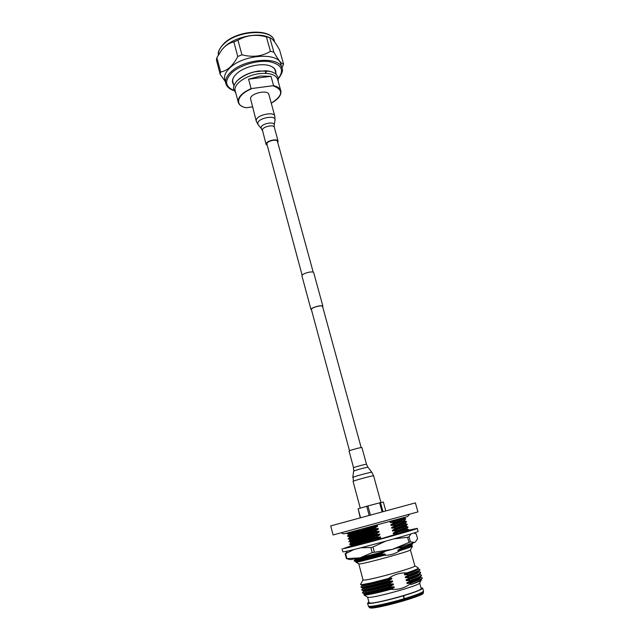 <?xml version="1.0" encoding="UTF-8"?>
<svg xmlns="http://www.w3.org/2000/svg" width="640" height="640" viewBox="0 0 640 640"><rect width="100%" height="100%" fill="white"/><g stroke="black" fill="none" stroke-linecap="round" stroke-linejoin="round"><path stroke-width="0.96" d="M322.688 306.848L322.904 306.288C322.552 305.664 320.992 305.608 318.224 306.12C313.784 307.184 311.376 308.32 311.008 309.52L311.48 309.896M322.904 306.288L313.696 272.592C313.312 271.872 311.752 271.744 308.992 272.216C304.592 273.256 302.224 274.448 301.904 275.8L311.008 309.52M361.168 447.608L322.56 306.384C322.224 305.792 320.752 305.744 318.144 306.224C313.968 307.232 311.704 308.296 311.36 309.424L349.52 450.768M277.408 142.056L277.448 141.384C277.064 138.816 267.456 140.848 266.8 143.64L302.104 275.16M277.76 142.52L278.112 141.2C277.68 138.304 266.872 140.592 266.136 143.736L267.08 145.424M274.8 116.064L268.88 94.496C268.08 89.536 251.4 92.952 250.456 98.296L256.24 121.104L258.088 124.68L257.76 122.912C258.896 117.672 276.296 114.84 275.016 120.08L274.8 116.064C274.064 111.32 257.296 114.816 256.272 119.944L256.24 121.104M235.792 92.96L233.816 89.704C233 87.408 234.008 84.536 236.832 81.088C241.776 76.568 247.72 73.488 254.672 71.856L265.136 70.776L265.688 71.44L265.48 73.32M265.92 73.336L266.128 71.464L265.368 70.864M233.536 84.464C231.832 82.04 232.136 79.248 234.424 76.088L236.872 73.48C244.664 66.248 262.608 62.424 270.832 66.192C274.416 67.76 276.08 70.024 275.84 72.968M275.544 71.904L275.352 70.72C274.784 68.752 273.184 67.208 270.568 66.088L270.448 66.04M225.8 83.456L224.752 79.472C223.872 75.728 225.68 71.768 230.192 67.6C243.96 54.232 279 52.192 280.888 64.216L282 68.192C280.144 56.256 245.08 58.36 231.264 71.664C226.744 75.816 224.928 79.744 225.8 83.456C226.824 86.84 229.616 89.256 234.168 90.696M222.232 49.32L224.656 46.728C234.32 37.264 256.784 32.216 267.888 36.968L270.104 37.784M220.64 71.992C223.872 71.432 226.96 69.872 229.912 67.32C232.832 64.616 235.456 61.016 237.792 56.512L233.872 41.92C230.536 42.624 227.416 44.288 224.504 46.92L221.752 49.912L216.88 57.64L220.64 71.992L220.168 74.36L216.432 60.064L216.88 57.64M225.288 81.512L220.168 74.36M233.872 41.92L237.976 40.192L241.92 54.792C252.552 57.56 262.064 56.408 270.44 51.336L266.408 36.872C255.976 34.08 246.496 35.184 237.976 40.192M266.408 36.872L269.816 37.712L273.848 52.128C278.256 60.056 281.496 64.048 283.568 64.08L279.616 50.032C275.736 42.896 272.672 38.856 270.416 37.904L269.816 37.712M283.568 64.08L281.936 67.96M270.44 51.336L273.848 52.128M237.792 56.512L241.92 54.792M234.68 75.76L234.608 75.856C232.912 78.152 232.312 80.288 232.824 82.28L233.256 83.392M260.296 76.024L248.56 79.2L251.096 88.608L273.584 85.648L271 76.304L260.296 76.024M242.648 106.624C240.248 105.592 238.784 104.16 238.272 102.328L235.192 90.72C233.008 84.44 246.032 75.136 259.64 73.616C269.712 72.68 275.688 74.544 277.576 79.208L280.8 90.776C281.28 92.616 280.744 94.592 279.2 96.696M237.96 79.968C243.152 75.288 250.136 72.296 258.92 70.976L269.744 71.328M271 76.304L248.56 79.2M271.256 103.16C278.376 99.184 281.56 95.056 280.8 90.776C280.048 88.304 277.648 86.592 273.584 85.648L251.096 88.608C241.848 92.872 237.568 97.44 238.272 102.328C239.104 105.056 241.728 106.872 246.16 107.76L246.088 107.696M251.2 88.984C236.664 94.864 234.28 105.848 246.232 107.72L252.424 106.904M368.848 606.928L369.784 607.2C376.248 608.248 424.312 594.736 423.504 592.12L423.52 592.072M368.864 601.968L367.568 603.128L368.32 605.976L369.312 606.336C372.88 606.72 389.696 603.072 404.128 598.728L404.4 598.648C416.76 594.856 423.12 592.304 423.488 590.984L423.264 593.152M330.736 525.896L415.376 502.896L417.936 511.904L333.096 534.96L330.736 525.896M342.04 548.792L342.84 551.848L343.936 551.776C351.912 550.72 421.056 531.704 418.08 531.408L417.216 528.368C420.16 528.528 351.064 547.496 343.128 548.696L351.576 545.64M408.696 530.152L417.216 528.368M410.416 549.888L414.872 565.864C417.056 567.12 370.112 580.256 363.936 580.112L363.04 579.952L358.8 563.912L359.656 563.944C365.456 563.6 410.84 551.072 410.392 549.944L410.408 549.904M413.84 533.016L416.224 533.904L417.584 538.72L415.328 542.024M353.912 549.536L345.64 553.656L347.304 551.096M367.648 597.184L368.504 597.36C374.488 598.048 419.336 585.544 419.584 583.136L419.624 583.064M367.592 597.152L369.064 602.712L370 603.04C376.408 603.92 423.6 590.544 421.2 588.552L419.656 583M367.568 603.128L368.56 603.464C372.104 603.808 388.904 600.128 403.328 595.808L403.6 595.72C415.952 591.952 422.32 589.424 422.696 588.152L420.992 587.808M369.608 607.728L370.536 608C376.904 609.056 424.032 595.8 423.256 593.192M369.64 607.76L368.32 605.976M360.496 517.56L358.136 508.752L360.176 517.648M363.032 579.912L360.536 584.456L361.544 584.712L371.456 582.856L388.528 578.464C394.048 574.448 400.12 572.608 406.768 572.944C413.224 570.784 417.008 569.24 418.112 568.336L418.184 567.816L414.864 565.824M362.136 585.656L360.928 586.992L361.904 587.112C365.808 586.736 374.328 584.752 387.448 581.152L392.456 580.976L392.656 581.704L388.24 584.064L393.248 583.888L393.448 584.616L389.032 586.976L394.04 586.8L394.24 587.528L390.768 589.344C398.488 589.992 405.368 587.88 411.424 583.024L407.056 583.52L406.856 582.8L411.216 580.456C416.776 578.464 420.12 576.976 421.248 576.016L421.448 575.12L419.696 574.464M360.928 586.992L361.992 587.464C365.904 587.096 374.424 585.112 387.552 581.512M362.88 588.472L361.672 589.816L362.656 589.96C366.576 589.624 375.104 587.656 388.24 584.064M361.672 589.816L362.744 590.312C366.672 589.984 375.2 588.024 388.336 584.424M363.624 591.288L362.416 592.64L363.408 592.808C367.344 592.512 375.88 590.568 389.032 586.976M362.416 592.64L363.496 593.168C367.44 592.88 375.976 590.936 389.128 587.344M390.768 589.344C377.384 592.952 368.704 594.848 364.728 595.032L364 594.496M421.176 579.752L421.184 580.176C420.544 580.992 417.136 582.448 410.96 584.544C417.408 581.984 420.888 580.304 421.408 579.504L421.824 578.984M411.424 583.024L421.6 578.768L422.24 577.936L420.48 577.272M397.408 534.264L398.192 533.424L393.368 533.888L393.176 533.184L397.408 530.6L392.592 531.064L392.4 530.36L396.624 527.784L391.816 528.24L391.616 527.536L395.848 524.976L391.04 525.424L390.84 524.72L395.072 522.16L405.648 518.68L403.816 517.672M395.168 522.512L405.648 518.68M348.304 539.024L349.416 537.424L349.232 536.736L347.472 535.928L348.688 534.68L348.504 533.992L346.84 533.52L359.504 529.8M384.152 555.328L358.128 562.024L355.992 562.224L355.8 561.656L385.128 554.048L385.32 554.768L384.152 555.328C389.856 555.408 395.096 553.864 399.888 550.688L398.064 550.928L397.872 550.216L402.208 547.944L412.552 544.016L412.288 543.32M402.208 547.944L402.112 547.592C409.064 545.328 412.552 543.952 412.584 543.456M384.456 551.568L384.544 551.904C368.856 556.464 354.936 559.976 355.248 559.56L354.032 560.824L380.152 554.184L385.128 554.048M355.864 561.672L354.032 560.824M355.064 561.088L380.248 554.544M411.656 545.696L412.488 546.08L408.992 547.672L399.888 550.688M373.592 526L377.392 525.608L377.584 526.312L373.304 528.888L378.16 528.432L378.352 529.136L374.072 531.728L378.928 531.256L379.12 531.968L374.84 534.56L379.704 534.096L379.896 534.8L375.608 537.4L380.472 536.928L380.664 537.64L376.344 540.12L408.216 530.656M384.544 551.904L380.152 554.184M402.112 547.592L397.248 547.968M395.072 522.16L390.264 522.616L390.072 521.912L392.072 520.952M347.472 535.928L373.208 528.536M347.568 536.272L373.304 528.888M398.192 533.424L408.72 529.656L407.032 529.16M398.288 533.776L408.736 530.112L408.72 529.656M379.896 534.8L350.864 542.936L349.648 544.192L375.512 537.048M350.792 546.528L351.6 545.696L351.424 545.008L349.76 544.536L375.608 537.4M397.408 530.6L407.952 526.904L406.264 526.416M397.504 530.952L407.976 527.352L407.952 526.904M350.864 542.936L350.696 542.248L348.928 541.432L374.744 534.208M349.024 541.776L374.84 534.56M396.624 527.784L407.184 524.16L405.496 523.68M396.728 528.136L407.216 524.592L407.184 524.16M348.2 538.68L373.976 531.368M348.288 539.024L374.072 531.728M395.848 524.976L406.416 521.416L404.736 520.944L391.04 525.424M395.944 525.32L406.456 521.832L406.416 521.416M351.168 546.144L361.608 543.992L376.28 539.896M362.592 543.736L376.344 540.12M406.768 572.944L404.456 574.12L404.656 574.84L409.616 574.68L405.256 577.008L405.456 577.728L410.416 577.568L406.056 579.896L406.256 580.624L411.216 580.456M388.528 578.464L391.664 578.072L391.864 578.8L387.448 581.152M421.6 578.768L422.24 577.936M411.112 580.096C418.064 577.6 421.504 575.944 421.448 575.12M410.312 577.2C417.264 574.728 420.712 573.096 420.664 572.304L418.912 571.664M410.416 577.568C416.016 575.568 419.376 574.104 420.48 573.16L420.664 572.304M409.512 574.32C416.464 571.864 419.912 570.256 419.872 569.488L418.128 568.864M409.616 574.68C415.264 572.688 418.624 571.232 419.704 570.312L419.872 569.488M358.136 508.752L366.704 506.28L369.12 515.208M370.344 514.872L367.928 505.944L366.704 506.28M367.928 505.944L379.616 502.824L382.048 511.696M382.92 511.464L380.488 502.6L379.616 502.824M380.488 502.6L383.344 502.024L385.736 510.704M392.36 549.368L414.672 542.408L410.424 541.856L392.36 549.368L372.224 552.616L359.984 557.856L392.36 549.368M350.584 559.616L359.984 557.856L346.936 558.608L348.584 559.24M385.68 541.184L372.976 546.976L370.856 547.536L360.808 547.8M410.968 533.92L409.024 536.84L407.576 537.28L394.048 538.856M409.024 536.84L410.424 541.856M408.976 542.304L407.576 537.28M372.976 546.976L374.352 552.064M372.224 552.616L370.856 547.536M345.64 553.656L346.936 558.608M346.416 558.68L345.12 553.736M404.456 574.12C412.016 571.592 416.44 569.8 417.728 568.736L417.88 568.576M404.656 574.84C413.608 571.84 418.12 569.896 418.168 569L418.016 568.44M362.024 585.064L362.152 585.096C365.328 585.088 375.16 582.744 391.664 578.072M361.976 585.048L362.152 585.704C361.944 586.552 376.064 583.432 391.864 578.8M405.256 577.008C412.768 574.48 417.184 572.672 418.496 571.576L418.656 571.408M405.456 577.728C414.408 574.712 418.912 572.736 418.96 571.816L418.8 571.264M406.056 579.896C413.52 577.376 417.928 575.552 419.264 574.424L419.432 574.248M406.256 580.624C415.208 577.584 419.704 575.584 419.744 574.624L419.592 574.088M406.856 582.8C414.272 580.272 418.672 578.432 420.04 577.28L420.216 577.096M407.056 583.52C416.008 580.464 420.504 578.44 420.528 577.448L420.384 576.92M362.776 587.896L362.92 587.936C366.16 587.952 376.008 585.632 392.456 580.976M362.72 587.88L362.896 588.528C362.696 589.424 376.848 586.344 392.656 581.704M363.536 590.728L363.688 590.776C367 590.816 376.856 588.52 393.248 583.888M363.472 590.712L363.64 591.36C363.456 592.304 377.624 589.264 393.448 584.616M364.296 593.576L364.456 593.616C367.84 593.688 377.704 591.416 394.04 586.8M364.216 593.552L364.384 594.184C364.216 595.184 378.408 592.184 394.24 587.528M410.96 584.544C416.424 582.576 419.704 581.104 420.808 580.136L420.992 579.944M349.232 536.736L378.16 528.432M349.408 537.424L378.352 529.136M379.12 531.968L350.136 540.176L349.96 539.488L378.928 531.256M350.696 542.248L379.704 534.096M351.424 545.008L380.472 536.928M351.592 545.696L380.664 537.64M355.904 558.776L358.696 558.152M358.128 562.024L385.32 554.768M348.504 533.992L377.392 525.608M390.072 521.912L402.96 517.92M348.688 534.68L377.584 526.312M390.264 522.616L403.968 518.216M390.84 524.72L404.544 520.28L404.736 520.952M391.616 527.536L405.304 523.024M391.816 528.24L405.504 523.688L405.312 523.016M392.4 530.36L406.072 525.776L406.272 526.432L392.592 531.064M393.176 533.184L406.84 528.528L407.04 529.184L393.368 533.888M397.28 548.08L401.536 546.712M397.872 550.216L411.448 545.168M398.064 550.928C407.008 548.096 411.544 546.368 411.672 545.752L411.496 545.12M349.056 451C350.512 450.008 362.168 446.976 361.952 447.64L366.52 464.336C366.768 463.8 355.072 466.872 353.576 467.744L349.056 451M258.088 124.68L261.336 128.584L261.104 127.256C261.992 123.336 275.136 121.176 274.184 125.096L274.304 127.272C273.848 124.288 263.072 126.544 262.368 129.776L266.096 144.464M274.624 41.92L274.376 41.048C272.336 28.504 237.456 30.176 223.904 43.904C219.992 47.648 218.16 51.296 218.408 54.856M278.416 78.4C284.528 69.928 281.52 64.344 269.384 61.656C257.688 59.936 240.48 64.952 232.096 72.512C224.2 80.6 224.856 86.584 234.064 90.456M246.232 107.72L252.416 106.872M271.248 103.128C282.952 95.624 283.72 89.928 273.536 86.04M403.328 595.808L404.128 598.728M403.6 595.72L404.4 598.648M353.368 467.912L353.824 471.048C355.448 470.136 368.144 466.784 368 467.296L371.856 472.304C372.104 471.672 355.248 476.136 353.104 477.272L353.4 481.2C355.736 480.016 374.064 475.16 373.616 475.84L371.856 472.304M313.2 272.152L277.448 141.384M274.184 125.096L275.016 120.08M261.336 128.584L262.336 130.52M274.304 127.272L278.112 141.2M278.2 81.44L278.248 77.632L276.288 74.448C273.888 72.28 270.32 71.064 265.576 70.792M218.4 54.864C217.608 52.24 219.472 48.424 223.992 43.416C237.584 29.808 271.944 27.944 274.376 41.048M278.448 78.664C282.152 73.52 283.336 70.024 282 68.192M233.92 85.896L232.648 81.096M276.24 74.392L274.904 69.616M409.568 514.296L407.592 516.544L345.216 533.544C343.424 533.968 342.192 533.712 341.52 532.784M367.72 597.232L363.936 594.936M419.584 583.136L421.184 580.176M421.76 579.104L422.216 578.256M358.848 563.944L355.992 562.224M410.392 549.944L412.488 546.08M350.744 559.648L347.856 559.104M422.696 588.152L423.488 590.984M417.728 568.736L418.112 568.336M362.152 585.096L360.744 584.704M419.704 570.32L418.496 571.576M420.48 573.16L419.264 574.424M421.248 576.016L420.04 577.28M362.92 587.936L361.248 587.464M363.688 590.776L362.016 590.304M364.456 593.616L362.784 593.144M420.808 580.136L421.408 579.504M349.96 539.488L348.296 539.016M348.936 541.432L350.144 540.176M355.248 559.56L355.088 558.952M405.696 519.08L404.496 520.328M406.456 521.832L405.256 523.08M407.216 524.592L406.016 525.84M407.976 527.352L406.768 528.6M408.736 530.112L407.768 531.12M412.552 544.016L411.344 545.272M380.936 502.512L373.616 475.84M360.256 508.144L353.072 481.424M353.592 471.216L352.8 477.48M368 467.296L366.52 464.336"/></g></svg>
